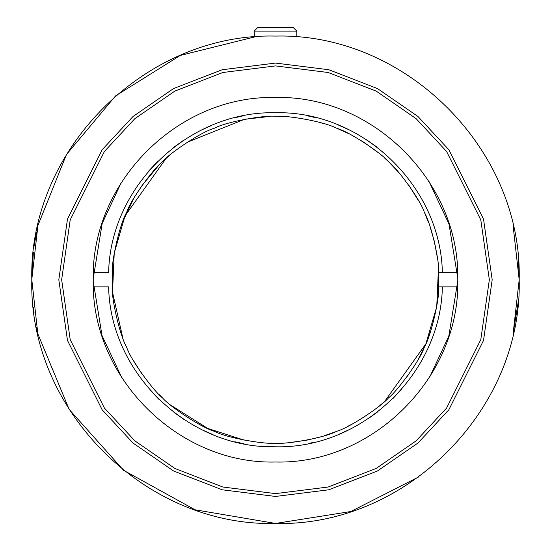 <?xml version="1.0" encoding="UTF-8"?>
<svg xmlns="http://www.w3.org/2000/svg" width="551" height="551" viewBox="0 0 551 551"><rect width="100%" height="100%" fill="white"/><g stroke="black" fill="none" stroke-linecap="round" stroke-linejoin="round"><path stroke-width="0.83" d="M384.646 401.459L425.882 343.845L436.729 306.735L438.5 267.338L438.479 292.402M392.229 165.321L388.607 161.739L392.229 165.321M388.496 161.636L384.743 158.151L388.496 161.636M306.962 115.731L316.219 117.783M337.873 124.822L348.583 129.575M366.505 139.713L376.974 147.103M402.037 388.779L393.07 398.394M377.979 411.652L368.034 418.808M349.189 429.649L339.581 434.002M313.56 442.391L308.849 443.424M275.5 446.785L265.906 446.51M244.031 443.796L234.781 441.744M213.127 434.705L202.451 429.966M184.495 419.814L174.006 412.41M159.246 399.689L149.941 389.901M148.97 170.741L157.93 161.133M173.021 147.875L182.966 140.719M201.838 129.864L211.446 125.511M235.132 117.694L242.282 116.075M162.504 161.636L166.237 158.171L125.036 215.861L114.236 252.999L112.521 292.402L112.5 267.338M162.462 397.85L158.867 394.302L162.421 397.815M288.876 442.673L306.762 440.173M307.279 440.07L319.621 437.101M324.608 435.614L334.905 431.977M347.839 426.281L352.247 424.029M378.503 406.686L384.743 401.376M399.392 386.382L408.835 374.267M418.553 358.742L424.855 346.035M428.664 336.689L430.124 332.604M437.694 300.033L438.5 292.182M437.694 259.487L434.477 241.861M434.395 241.524L430.124 226.922M428.664 222.824L424.855 213.492M418.54 200.771L409.028 185.529M399.392 173.138L388.751 161.884M378.503 152.841L364.094 142.434M364.032 142.392L352.468 135.615M347.812 133.232L337.846 128.727M324.58 123.906L319.897 122.501M288.876 116.853L280.666 116.378M112.5 292.182L122.777 337.866M133.707 360.981L141.993 374.026M170.3 404.875L207.727 428.444L244.245 440.173M270.334 116.378L244.527 119.291M244.444 119.312L187.14 142.282M170.3 154.652L162.449 161.691M158.867 165.224L141.993 185.501M133.707 198.539L122.777 221.66M275.5 116.295C286.368 115.049 324.422 121.64 336.385 128.135C349.486 131.648 381.753 153.46 388.551 161.684C397.064 168.124 420.261 199.407 424.339 212.342C431.35 224.016 439.588 261.746 438.816 272.655L438.816 286.864C439.588 298.05 431.302 335.49 424.339 347.178C420.372 360.044 396.816 391.644 388.551 397.836C381.561 406.252 349.513 427.81 336.385 431.392C324.491 437.914 286.1 444.478 275.5 443.231C264.9 444.471 226.509 437.914 214.615 431.392C201.48 427.81 169.439 406.252 162.449 397.836C154.184 391.651 130.628 360.044 126.661 347.178C119.705 335.49 111.412 298.05 112.184 286.864L112.184 272.655C111.412 261.746 119.65 224.009 126.661 212.342C130.739 199.407 153.929 168.124 162.449 161.684C169.247 153.46 201.514 131.648 214.615 128.135C226.578 121.64 264.625 115.049 275.5 116.295L280.831 116.378M275.5 443.231L270.334 443.149M158.798 165.3L162.393 161.739M93.388 272.655L108.63 272.655C110.221 185.99 188.841 110.648 275.5 112.741C362.159 110.648 440.779 185.99 442.37 272.655L457.612 272.655M438.816 272.655L442.37 272.655L438.816 272.655M457.612 286.864L442.37 286.864C440.779 373.537 362.159 448.879 275.5 446.785C188.841 448.879 110.221 373.537 108.63 286.864L93.388 286.864M442.37 286.864L438.816 286.864L442.37 286.864M288.29 27.55L262.71 27.55M254.183 31.104L257.737 27.55L293.263 27.55L296.817 31.104L254.183 31.104L254.507 36.979L180.335 55.424L115.531 95.929L66.444 154.542L37.943 225.435M296.817 37.007L296.817 31.104M37.923 333.996L36.469 327.198M34.079 312.996L33.37 307.341M31.813 279.605L33.37 252.186M34.141 246.111L36.469 232.329M37.936 225.476L31.813 279.343M31.813 279.798L37.792 333.41M37.929 334.03L69.171 409.421L123.569 470.292L195.033 509.785L275.5 523.45C145.285 526.811 28.452 409.978 31.813 279.763C28.452 149.548 145.285 32.716 275.5 36.077C405.715 32.716 522.548 149.548 519.187 279.763C522.548 409.978 405.715 526.811 275.5 523.45L350.794 511.528L418.746 476.904M518.167 257.413L519.09 272.931M519.187 280.927L519.152 283.958M518.133 302.451L513.112 333.844M513.071 334.023L519.187 279.805L513.084 225.579M58.812 279.763L67.477 219.091L102.149 149.748L133.018 116.502L173.531 88.566L222.163 69.743L275.5 63.076L328.837 69.743L377.469 88.566L417.982 116.502L448.851 149.748L483.523 219.091L492.188 279.763L483.523 340.435L448.851 409.779L417.982 443.025L377.469 470.96L328.837 489.784L275.5 496.451L222.163 489.784L173.531 470.96L133.018 443.025L102.149 409.779L67.477 340.435L58.812 279.763M61.65 279.763L70.204 219.883L104.421 151.456L134.885 118.644L174.867 91.073L222.859 72.498L275.5 65.913L328.141 72.498L376.133 91.073L416.115 118.644L446.579 151.456L480.796 219.883L489.35 279.763L480.796 339.643L446.579 408.071L416.115 440.883L376.133 468.453L328.141 487.029L275.5 493.613L222.859 487.029L174.867 468.453L134.885 440.883L104.421 408.071L70.204 339.643L61.65 279.763M457.764 279.763C460.278 377.153 372.889 464.541 275.5 462.02C178.111 464.541 90.722 377.153 93.236 279.763C90.722 182.374 178.111 94.986 275.5 97.499C372.889 94.986 460.278 182.374 457.764 279.763M121.075 182.946L102.183 223.451L93.243 278.51M457.757 278.145L449.024 224.099L429.112 181.672M429.925 376.574L448.817 336.082L457.757 281.024M93.243 281.409L101.997 335.497L121.902 377.876"/></g></svg>
